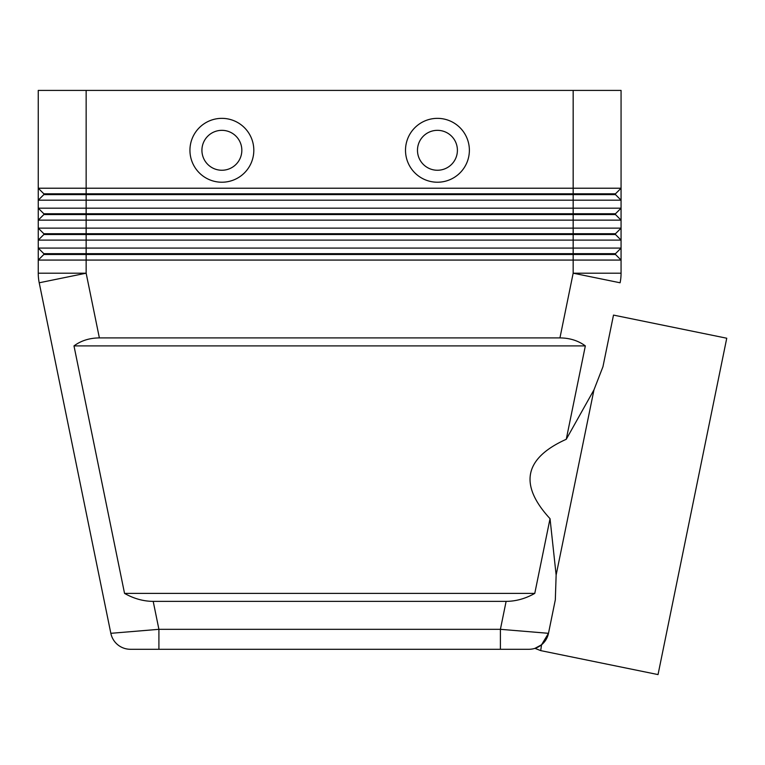 <?xml version="1.0" encoding="UTF-8"?>
<svg xmlns="http://www.w3.org/2000/svg" width="765" height="765" viewBox="0 0 765 765"><rect width="100%" height="100%" fill="white"/><g stroke="black" fill="none" stroke-linecap="round" stroke-linejoin="round"><path stroke-width="1.15" d="M535.691 648.098L534.955 648.347L540.702 650.613L541.553 644.78A19.957 19.957 0 0 0 548.486 633.315L500.406 629.318L500.406 649.284L528.931 649.284A19.957 19.957 0 0 0 541.553 644.78L548.486 633.315L541.964 644.436L537.202 647.486M117.772 644.78A19.957 19.957 0 0 0 130.394 649.284A19.957 19.957 0 0 1 117.772 644.78A19.957 19.957 0 0 0 130.394 649.284L158.91 649.284L158.91 629.318L110.839 633.315L39.216 282.782A47.899 47.899 0 0 1 38.489 278.011A47.899 47.899 0 0 0 39.216 282.782L110.839 633.315A19.957 19.957 0 0 0 117.772 644.78A19.957 19.957 0 0 1 110.839 633.315A19.957 19.957 0 0 0 130.394 649.284L528.931 649.284A19.957 19.957 0 0 0 548.486 633.315L555.323 599.817L556.136 575.041L550.035 518.68L534.773 593.391C525.488 598.641 515.935 601.309 506.114 601.376L153.201 601.376C143.38 601.309 133.827 598.641 124.542 593.391L73.985 345.895C81.119 340.645 89.582 337.987 99.374 337.91L559.942 337.91C569.734 337.987 578.197 340.645 585.34 345.895L566.263 439.282L593.975 389.834L602.954 366.722L613.501 315.094L726.75 338.226L658.034 674.587L540.702 650.613M43.835 194.606L615.481 194.606L621.065 200.191L621.065 188.219L615.481 193.803L43.835 193.803L43.835 194.606L38.25 200.191L621.065 200.191L621.065 208.176L38.25 208.176L43.835 213.76L43.835 214.563L615.481 214.563L621.065 220.148L615.481 214.563L615.481 213.76L43.835 213.76M43.835 233.727L43.835 234.52L573.167 234.52L573.167 228.133L38.25 228.133L43.835 233.727L615.481 233.727L621.065 228.133L573.167 228.133L573.167 188.219L621.065 188.219L621.065 90.413L573.167 90.413L573.167 188.219L38.25 188.219L38.25 220.148L621.065 220.148L621.065 208.176L615.481 213.76M43.835 234.52L38.25 240.114L86.149 240.114L86.149 90.413L38.25 90.413L38.25 188.219L43.835 193.803M43.835 253.684L43.835 254.477L86.149 254.477L86.149 248.09L38.25 248.09L43.835 253.684L615.481 253.684L621.065 248.09L86.149 248.09L86.149 240.114L621.065 240.114L621.065 220.148M43.835 254.477L38.25 260.071L621.065 260.071L621.065 240.114L615.481 234.52L573.167 234.52L573.167 254.477L615.481 254.477L621.065 260.071L621.065 273.191A47.899 47.899 0 0 1 620.826 278.011A47.899 47.899 0 0 0 621.065 273.191L573.167 273.191L559.942 337.91M43.835 214.563L38.25 220.148L38.25 273.191A47.899 47.899 0 0 0 39.216 282.782A47.899 47.899 0 0 1 38.25 273.191L86.149 273.191L39.216 282.782M221.879 130.337A19.957 19.957 0 0 0 201.922 150.294A19.957 19.957 0 0 0 221.879 170.251A19.957 19.957 0 0 0 241.836 150.294A19.957 19.957 0 0 0 221.879 130.337A19.957 19.957 0 0 0 201.922 150.294A19.957 19.957 0 0 0 221.879 170.251A19.957 19.957 0 0 0 241.836 150.294A19.957 19.957 0 0 0 221.879 130.337M221.879 182.223A31.939 31.939 0 0 1 189.94 150.294A31.939 31.939 0 0 1 221.879 118.355A31.939 31.939 0 0 1 253.817 150.294A31.939 31.939 0 0 1 221.879 182.223M437.437 182.223A31.939 31.939 0 0 1 405.507 150.294A31.939 31.939 0 0 1 437.437 118.355A31.939 31.939 0 0 1 469.375 150.294A31.939 31.939 0 0 1 437.437 182.223M437.437 170.251A19.957 19.957 0 0 1 417.48 150.294A19.957 19.957 0 0 1 437.437 130.337A19.957 19.957 0 0 1 457.403 150.294A19.957 19.957 0 0 1 437.437 170.251M534.955 648.347L541.553 644.78A19.957 19.957 0 0 1 528.931 649.284M550.035 518.68C518.766 484.723 524.168 458.254 566.263 439.282M556.136 575.041L593.975 389.834M602.954 366.722L613.501 315.094M548.486 633.315L555.323 599.817M99.374 337.91L86.149 273.191L86.149 254.477L573.167 254.477L573.167 273.191L620.099 282.782A47.899 47.899 0 0 0 620.826 278.011M615.481 253.684L615.481 254.477M615.481 233.727L615.481 234.52M86.149 90.413L573.167 90.413M615.481 193.803L615.481 194.606M73.985 345.895L585.34 345.895M124.542 593.391L534.773 593.391M548.304 634.109A19.957 19.957 0 0 1 541.964 644.436A19.957 19.957 0 0 0 548.304 634.109M506.114 601.376L500.406 629.318L158.91 629.318L153.201 601.376"/></g></svg>
